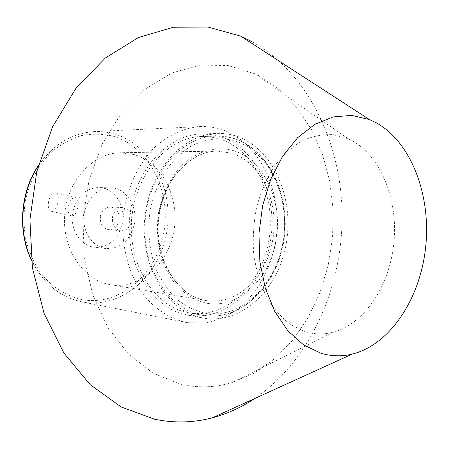 <?xml version="1.0" encoding="UTF-8"?>
<svg xmlns="http://www.w3.org/2000/svg" width="449" height="449" viewBox="0 0 449 449"><rect width="100%" height="100%" fill="white"/><g stroke="black" fill="none" stroke-linecap="round" stroke-linejoin="round"><path stroke-width="0.34" stroke-dasharray="2.25 1.68" d="M71.857 215.868L71.385 215.789C64.965 214.555 68.921 196.791 75.269 197.622L75.853 197.723C80.921 198.716 77.183 216.693 71.857 215.868M55.289 192.829C49.154 192.049 45.158 210.081 51.338 211.255L51.798 211.333C57.135 212.158 61.002 193.929 55.867 192.924L55.289 192.829M100.413 216.154C101.94 210.177 105.302 207.107 110.488 206.933C116.875 208.269 119.76 212.787 119.142 220.476C117.593 226.565 114.147 229.641 108.81 229.697C102.597 228.249 99.796 223.737 100.413 216.154M131.377 221.402C132 213.584 129.099 208.993 122.667 207.64C117.436 207.814 114.046 210.946 112.503 217.019C111.874 224.736 114.697 229.321 120.961 230.786C126.337 230.724 129.812 227.598 131.377 221.402M72.845 211.67C76.824 196.258 85.512 188.21 98.915 187.519C114.22 187.592 125.973 205.822 122.414 223.046C118.278 239.283 108.972 247.332 94.509 247.203C80.292 246.018 69.342 228.468 72.845 211.67M84.401 212.456C88.425 196.785 97.197 188.597 110.707 187.89C126.135 187.963 137.961 206.484 134.363 223.989C130.188 240.49 120.809 248.684 106.228 248.566C91.899 247.382 80.859 229.54 84.401 212.456M133.853 154.495L120.489 152.75C93.246 152.845 67.271 180.504 64.712 214.549C61.855 248.566 83.138 280.114 110.039 284.638L110.746 284.761C139.948 289.611 168.386 264.063 173.926 230.859C179.836 197.734 162.156 162.487 133.853 154.495M189.158 312.863C226.055 319.076 261.514 284.728 268.732 240.883C276.41 197.139 255.217 150.23 219.814 138.994L210.755 136.956L201.455 136.49C167.567 137.13 134.852 174.285 131.658 219.937C128.117 265.567 155.017 307.122 188.445 312.734L189.158 312.863M187.429 322.663L204.693 322.983C216.137 320.816 226.93 316.349 237.083 309.58C256.553 294.359 270.337 269.849 275.462 242.516C283.903 194.215 260.729 142.294 221.492 129.475C214.499 127.219 207.298 126.253 199.889 126.579C183.742 127.982 168.734 134.84 154.871 147.16C137.383 164.643 125.591 191.005 123.037 219.303C121.41 247.674 129.2 275.478 143.933 295.341C155.837 309.563 169.671 318.549 185.443 322.303L187.429 322.663M258.703 75.729L254.471 73.647L228.058 65.52L200.086 65.111L171.922 72.951L145.128 89.138L121.359 113.199L102.22 144.039L89.093 179.959L82.947 218.758L84.238 257.945L92.808 295.015L107.962 327.691L128.526 354.143L153.053 373.136L179.965 384.03C197.481 388.166 214.712 387.717 231.656 382.683L254.314 373.068L274.99 358.526L293.113 339.747L308.233 317.477L320.008 292.501L328.18 265.589L332.574 237.527L333.102 209.105L329.723 181.11L322.477 154.338L311.488 129.609L296.969 107.726L279.227 89.508L258.703 75.729M350.68 139.976L348.239 138.814L333.13 134.649C322.59 134.172 312.111 136.294 301.694 141.031C291.553 147.255 282.348 155.814 274.075 166.708C266.583 178.758 260.768 192.251 256.632 207.18C253.618 222.592 252.63 238.105 253.668 253.724C255.885 268.99 259.943 282.999 265.847 295.756C272.672 307.447 280.709 316.927 289.975 324.189L304.776 331.525C314.502 334.539 324.24 334.69 333.977 331.991C365.783 322.96 390.411 283.908 394.059 241.079C397.803 198.256 380.309 155.124 350.68 139.976M242.634 138.646C234.406 134.857 225.78 133.112 216.755 133.409C182.855 134.206 149.775 170.62 144.909 216.783C139.74 262.901 164.199 307.11 197.19 316.573L203.128 318.027C240.198 324.863 276.365 291.569 285.474 247.506C294.959 203.526 276.803 154.523 242.634 138.646M226.801 139.139C218.618 135.424 210.048 133.718 201.09 134.01C167.421 134.812 134.666 170.519 129.879 215.756C124.8 260.948 149.062 304.332 181.823 313.694L187.716 315.131C224.528 321.927 260.487 289.313 269.507 246.035C278.913 202.847 260.779 154.703 226.801 139.139M254.74 398.499C309.445 361.338 342.093 288.786 342.138 216.412C341.891 144.112 308.57 73.266 251.928 41.611M31.307 259.522C42.874 282.954 59.683 297.058 81.724 301.829L83.593 302.166C122.235 308.491 159.272 275.484 166.59 233.009C174.397 190.629 151.829 145.055 114.669 134.055C108.046 132.113 101.255 131.293 94.29 131.608C71.784 133.089 53.089 144.567 38.204 166.051M113.109 136.176C149.337 146.817 171.406 191.223 163.784 232.537C156.639 273.946 120.472 306.044 82.846 299.814C66.699 296.413 52.791 287.68 41.128 273.604C34.27 263.535 29.174 252.254 25.834 239.766C23.64 226.874 23.488 213.881 25.385 200.782C29.651 181.486 38.984 164.351 51.916 151.74C61.07 144.236 70.931 138.842 81.499 135.564C92.208 133.578 102.742 133.78 113.109 136.176M233.996 138.545C269.596 149.994 290.823 197.661 283.078 242.123C275.793 286.675 240.142 321.658 203.01 315.423L202.291 315.293C168.656 309.658 141.558 267.402 145.167 220.936C148.423 174.448 181.43 136.625 215.531 135.991L224.887 136.474L233.996 138.545M205.019 313.217C241.119 319.368 275.888 285.311 282.999 241.843C290.559 198.469 269.832 151.998 235.181 140.924C220.044 136.838 204.957 138.803 189.916 146.829C180.431 153.261 172.012 161.679 164.671 172.079C158.166 183.417 153.395 195.854 150.359 209.386C147.244 230.55 149.175 250.593 156.157 269.501C161.584 281.147 168.414 291.042 176.648 299.191C185.476 306.128 194.933 310.798 205.019 313.217M233.474 150.639C264.248 160.181 282.915 201.494 276.141 240.164C269.782 278.924 238.666 308.979 206.764 303.243C193.081 300.112 181.357 292.024 171.58 278.981C159.687 260.83 154.804 235.646 158.733 211.434C162.661 193.137 170.238 177.888 181.458 165.692C196.752 150.987 216.036 145.74 233.474 150.639M205.625 300.488L206.372 300.622C237.117 305.69 266.914 276.528 272.874 239.149C279.233 201.854 261.099 162.207 231.448 153.098L217.411 151.105C188.737 151.145 160.95 182.591 158.037 221.374C154.815 260.134 177.304 295.756 205.625 300.488M201.455 136.49L221.031 136.069L227.811 136.939L234.434 138.629C270.472 150.443 291.379 197.953 283.684 242.191C276.393 286.456 240.928 321.624 203.027 315.423L188.445 312.734M110.746 284.761L205.648 300.493C178.096 296.087 155.231 260.572 158.508 221.408C161.432 182.215 189.551 150.954 217.411 151.105L120.489 152.75M51.338 211.255L71.385 215.789M122.667 207.64L110.488 206.933M110.707 187.89L98.915 187.519M31.374 260.123C42.958 283.139 59.739 297.042 81.724 301.829L185.443 322.303M38.361 165.468C53.201 144.398 71.846 133.112 94.29 131.608L199.889 126.579M106.228 248.566L94.509 247.203M120.961 230.786L108.81 229.697M55.867 192.924L75.853 197.723M348.239 138.814L254.471 73.647M201.09 134.01L216.755 133.409M187.716 315.131L203.128 318.027M333.977 331.991L231.656 382.683"/><path stroke-width="0.67" d="M321.041 353.279C331.39 356.338 341.74 356.629 352.095 354.149C390.574 344.636 420.646 297.867 425.759 246.192C430.973 194.518 410.987 141.609 375.656 122.476L369.415 119.557L351.618 115.376L333.107 116.925L314.788 124.395L297.636 137.675L282.64 156.263L270.719 179.286L262.648 205.53L258.95 233.508L259.859 261.582L265.286 288.112L274.855 311.606L287.899 330.829L303.603 344.894L321.041 353.279M251.928 41.611L240.613 36.111L207.96 27.035L173.381 27.243L138.55 37.486L105.414 57.949L76.083 88.122L52.623 126.674L36.818 171.445L29.92 219.623L32.44 268.019L44.109 313.436L63.893 353.054L90.204 384.681L121.118 406.946L154.624 419.243C174.268 423.278 193.541 422.79 212.433 417.772C227.418 413.759 241.523 407.333 254.74 398.499M38.204 166.051C20.637 192.374 17.792 230.904 31.307 259.522M38.361 165.468C20.272 192.015 17.376 231.201 31.374 260.123M352.095 354.149L212.433 417.772M369.415 119.557L240.613 36.111"/></g></svg>
